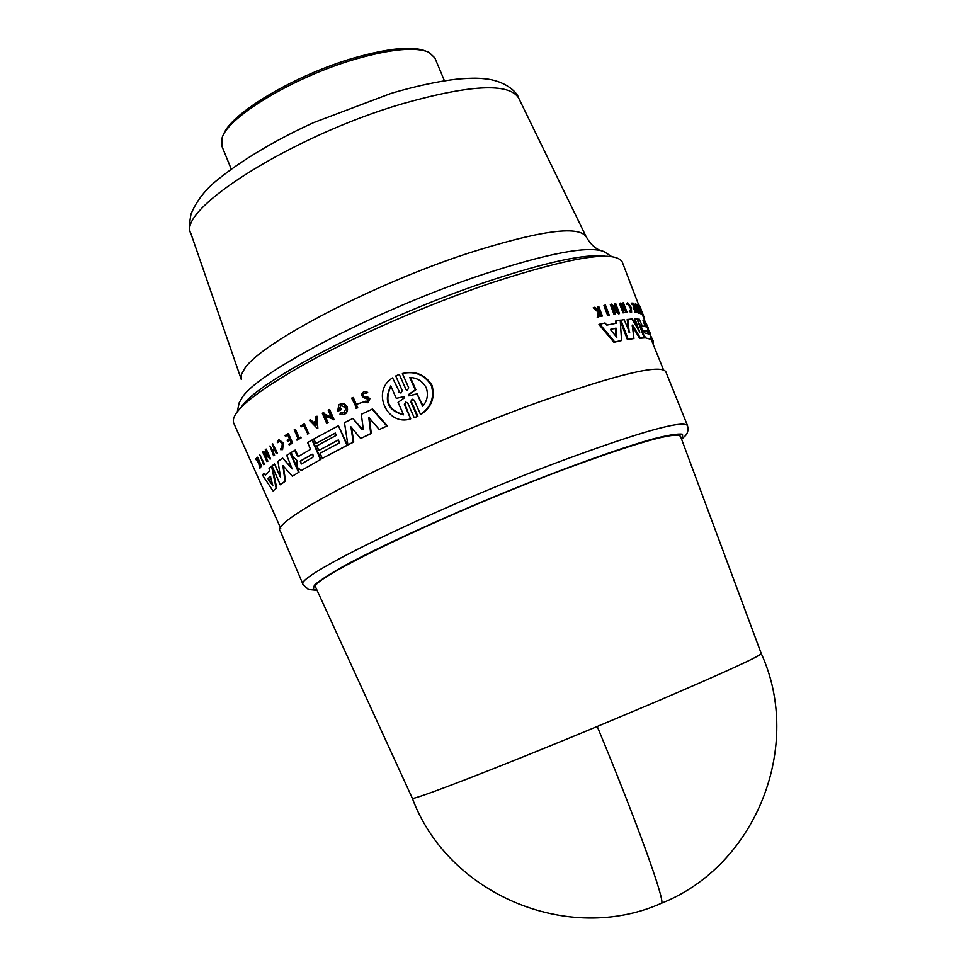 <?xml version="1.0" encoding="UTF-8"?>
<svg xmlns="http://www.w3.org/2000/svg" width="966" height="966" viewBox="0 0 966 966"><rect width="100%" height="100%" fill="white"/><g stroke="black" fill="none" stroke-linecap="round" stroke-linejoin="round"><path stroke-width="1.45" d="M597.23 726.48L654.707 702.318C724.053 672.626 759.578 656.397 761.268 653.62L680.535 436.403C675.862 431.391 636.461 442.609 562.309 470.08C442.271 514.938 304.821 581.387 315.773 587.485L412.277 798.182C410.067 801.671 497.273 768.091 597.23 726.48C636.039 819.736 665.103 900.372 661.638 903.174L660.925 903.476M681.489 438.999L682.636 437.707L682.491 434.229C678.192 433.493 668.448 435.038 653.258 438.878C618.18 448.647 557.261 470.913 501.511 493.711C445.749 516.593 383.466 544.812 346.432 564.627C330.263 573.647 319.613 580.481 314.445 585.118L313.177 589.212L316.92 590.009M681.622 439.325L684.17 436.849C687.599 434.132 688.698 430.365 687.478 425.523L665.767 371.632C659.959 364.037 617.733 374.156 539.1 401.989C411.371 447.826 267.304 521.326 280.406 531.252L303.167 584.72L308.444 589.501L317.077 590.323M279.995 476.48L274.513 463.934L280.502 476.938L277.954 461.374L282.64 458.077L292.348 468.643M282.64 458.077L292.167 468.896L286.733 455.324L290.694 452.969L299.049 472.145L292.348 476.226L282.905 465.672L285.018 481.237L280.261 484.763L272.014 465.89L274.513 463.934M283.255 465.757L285.562 481.092L280.261 484.763M294.727 450.241L297.069 455.626L298.361 456.544L310.557 449.335L307.599 442.537L312.513 439.904L320.966 459.309L301.368 470.478L297.866 467.942L296.912 465.757L296.985 460.48L293.072 456.93L291.14 452.486L295.258 450.108L298.313 456.338M272.11 466.131L276.711 487.963L273.04 490.945L262.402 475.006L263.996 473.183L265.276 475.079L269.611 470.961L269.043 468.365L272.11 466.131M263.996 473.183L265.686 474.644M265.288 455.264L267.884 461.168L266.918 461.651L262.643 451.871L263.597 451.388L268.005 455.819M264.165 452.668L268.403 456.725L265.3 449.625L266.29 449.13L270.577 458.947L264.298 454.431L266.918 461.651M316.522 416.358L317.85 428.336L317.053 416.237L315.447 416.938L315.725 421.079L313.117 422.528L310.412 419.751L313.539 422.287M325.204 416.092L328.126 422.782L326.701 423.386L328.126 422.782M326.701 423.386L322.27 413.231L323.695 412.627L324.274 413.955L331.193 417.01M324.274 413.955L331.386 417.457L328.162 410.091L329.635 409.475L334.079 419.642L324.479 415.766L327.595 422.903M353.254 397.461L357.734 407.688L356.683 408.207L351.648 398.113L353.254 397.461M338.366 440.073L318.84 450.41L316.848 445.845L336.301 435.364L335.299 433.058L315.858 443.563L313.853 438.975L338.438 425.765L346.999 445.338L322.318 458.391L320.084 453.259L339.573 442.826L338.317 439.953L318.84 450.41M335.359 433.179L315.858 443.563M338.438 425.765L347.531 445.205L322.318 458.391M362.009 429.532L363.264 428.916L361.296 414.305L372.55 409.029L387.33 425.873L379.264 429.532L368.758 417.36L370.739 433.601L360.668 438.504L350.924 426.827L353.206 442.211L347.893 444.891L344.464 422.673L352.819 418.483L362.009 429.532L362.975 429.665M369.41 418.121L371.282 433.468L360.668 438.504M351.588 427.636L353.737 442.078L347.893 444.891M352.819 418.483L362.552 429.399M399.344 374.518L405.877 389.226L399.344 374.518M403.208 373.347C415.621 370.702 425.209 374.675 431.971 385.265C435.304 397.316 431.693 407 421.152 414.342L420.548 414.486L414.197 400.165L412.035 399.32L410.743 401.675L417.276 416.418L414.257 417.747L407.737 403.015L405.611 402.17L404.356 404.525L410.683 418.833C387.257 426.851 370.811 390.989 392.57 377.911L399.477 392.063L392.57 377.911M412.47 399.236L411.335 401.542L417.867 416.274L414.257 417.747M406.034 402.085L404.935 404.392L410.683 418.833M367.913 397.111L364.424 396.712L367.913 397.111L369.918 398.704L368.167 402.617L364.906 402.025L365.764 401.095L367.237 401.397M364.375 391.496L367.66 392.341L366.778 393.198L363.337 393.367L362.999 395.565L364.424 396.712M340.926 403.571L344.572 403.945L347.084 406.722C348.195 410.441 347.217 413.013 344.15 414.45L339.96 414.136L340.575 412.603L342.435 412.917M341.372 405.249L338.607 409.62L341.143 408.485L341.59 409.499L337.581 411.395L338.945 404.488L343.075 403.679L346.553 406.843C347.663 410.562 346.685 413.134 343.606 414.571M274.598 449.685L272.774 451.037L274.598 455.203L273.547 455.71L269.949 445.966L271.977 450.615L274.259 448.924L272.231 444.275L272.75 443.889L276.856 453.296L276.324 453.67L274.501 449.48L272.774 451.037M269.949 445.966L272.436 450.265M272.75 443.889L277.399 453.163L276.324 453.67M287.771 435.074L285.441 436.342L287.699 434.905L289.377 438.769L287.131 440.206L287.639 441.365L289.885 439.941L291.116 442.766L288.87 444.191L289.22 445L292.613 443.068L289.22 445M285.441 436.342L285.079 435.509L288.472 433.565L292.613 443.068M289.957 440.098L287.639 441.365M259.975 464.827L260.579 467.689L259.733 468.124L258.634 462.871L255.592 459.067L256.437 458.621L258.248 460.891M255.833 458.765L258.477 462.086L256.811 457.606L257.608 457.22L261.653 466.433L260.844 466.82L259.286 463.257L259.733 468.124M278.969 439.759L283.388 442.983L282.591 449.625L280.514 449.613L281.021 448.502M279.391 440.786L277.81 442.67L278.957 440.858L282.326 443.454L281.698 448.743L280.478 448.635M294.92 429.375L298.723 438.117L300.764 437.091L301.114 437.9L296.985 440.182L296.634 439.373L298.011 438.54L294.207 429.81L295.451 429.254L299.194 437.84M304.471 423.917L308.661 433.505L307.864 433.963L303.565 425.451L301.211 426.827L300.8 425.873L304.471 423.917M303.626 425.595L301.211 426.827M259.685 454.6L264.527 464.187L263.609 464.646L259.685 454.6L263.609 464.646M638.864 305.425L622.213 261.883C614.799 249.892 570.942 256.98 490.643 283.11C428.614 304.157 356.394 335.6 305.848 363.421C254.444 392.462 230.367 412.277 233.603 422.842L280.732 528.342M356.297 404.392L365.595 401.276M639.746 306.307L643.368 315.435L642.692 315.737L640.373 309.965M647.401 327.752L646.906 326.737M663.485 369.797L651.326 339.718M650.13 334.864L649.418 333.282M609.244 315.206L607.735 315.689L603.931 305.594L604.716 305.244L605.453 305.111L609.244 315.206L608.52 315.351L604.716 305.244M637.391 305.715L637.041 304.797L638.623 305.727L637.391 305.715L638.079 305.413M637.729 304.507L641.967 314.131L641.122 314.336L637.934 306.017M640.072 313.25L638.188 313.201L637.886 312.416L639.057 312.247L635.809 303.747L640.072 313.25L638.188 313.201M638.26 312.26L635.121 304.048L635.809 303.747M630.834 311.221L630.291 307.852L627.852 304.157M626.427 304.121L627.659 304.556L626.427 304.121L627.562 302.841M627.139 303.795L627.695 302.781L631.329 307.55L631.619 312.235L629.337 311.632L629.977 310.533L631.221 311.269L630.991 307.538L628.093 303.759L627.659 304.556M598.884 316.788L597.23 317.343L598.232 312.235L593.233 307.756L594.911 307.2L599.198 311.112L598.135 306.524L598.739 306.391L602.361 316.039L600.345 312.441L598.884 316.788L598.063 316.981L599.053 311.861L598.232 312.235M598.558 310.509L597.314 306.886L598.135 306.524M602.361 316.039L600.924 316.534L599.608 313.02M633.974 307.659L632.682 304.278L631.269 303.312L633.346 303.191L636.908 312.513L635.531 312.344L635.23 311.559L636.328 311.692L635.266 308.903L634.167 308.77L633.732 307.623L634.831 307.768L633.382 303.976L631.969 303.01M636.908 312.513L634.831 312.658L635.23 311.559M635.471 311.583L634.565 309.217L633.467 309.084L633.032 307.937L633.732 307.623M624.314 312.513L623.058 312.887L619.46 303.409L620.715 303.046L622.502 307.731L624.76 307.562L623.468 302.865L627.067 312.308L624.978 308.13L622.72 308.299L623.795 312.561L620.196 303.082M623.939 307.623L622.261 303.203L622.985 302.889M627.067 312.308L625.847 312.658L624.253 308.444L622.816 308.552M616.429 309.482L614.34 303.964L615.692 303.553L619.484 313.564L618.735 313.902L613.446 308.722M619.484 313.564L612.83 307.079L615.499 314.143L614.086 314.578L610.283 304.531L611.695 304.097L617.842 310.883L615.101 303.626M615.62 323.369L615.487 321.135L616.26 320.784L616.405 323.224L606.793 325.107L605.042 322.958L598.956 324.504L613.929 342.302L614.738 341.952L599.801 324.129M616.26 320.784L620.232 320.157L621.549 340.539L613.929 342.302M645.288 326.532L643.03 320.64L644.66 320.869L651.796 339.513L645.843 338.015L643.356 334.26L642.076 328.669L641.376 328.983L639.927 326.629M651.796 339.513L645.843 338.015M642.052 329.853L641.352 330.155L641.376 328.983M638.212 329.635L634.251 319.227L637.017 318.985L644.25 337.931L640.337 337.979L632.802 325.494L632.199 325.759M644.25 337.931L639.625 338.293L632.247 326.073M632.259 325.083L633.938 338.535L627.441 339.682L620.281 320.76M628.818 331.978L627.175 319.553L632.042 318.961L639.806 332.159L634.964 318.925M277.81 442.67L277.17 442.126L278.606 439.844L282.845 443.104L282.048 449.758M631.619 312.235L629.977 310.533M629.337 311.632L630.049 311.318M340.926 405.358L345.152 407.543L345.514 409.439L343.872 412.554L340.575 412.603M367.358 397.243L369.374 398.825L367.611 402.737M367.66 392.341L363.94 391.592C360.886 393.874 360.994 395.975 364.267 397.92L368.227 399.272L367.237 401.458L365.764 401.095M640.82 327.74L641.521 327.426L642.076 328.669M405.285 389.358L407.41 390.204L408.727 387.837L402.375 373.528C414.861 370.787 424.521 374.748 431.343 385.41C434.676 397.449 431.077 407.145 420.548 414.486M616.042 328.126L616.827 337.327L610.838 330.118L610.862 329.152L616.042 328.126L610.645 329.394M616.211 336.941L615.257 328.476M647.703 331.205L648.754 333.958L644.853 333.053L643.767 330.287L647.703 331.205L643.682 330.662M647.788 332.98L647.027 331.507M409.765 377.452C417.143 377.791 422.613 381.184 426.175 387.62C428.578 394.466 427.395 400.733 422.625 406.408L417.107 393.971L408.86 395.855L408.376 394.647L415.283 389.878L409.765 377.452M404.271 396.507L404.645 397.714L398.052 402.363L403.571 414.837C387.837 410.598 383.574 400.962 390.783 385.917L396.289 398.366L404.319 396.507M270.42 476.323L272.859 485.85L268.306 479.522L268.077 478.52L270.444 476.31M311.752 454.334L313.334 455.215L312.996 457.184L301.332 464.03L300.209 461.144L312.151 454.237M444.432 80.77L434.857 57.912L428.928 52.297C415.863 46.73 391.713 48.904 356.478 58.817C295.499 76.109 227.747 116.681 222.083 137.981L221.866 146.132L231.248 169.074M425.68 51.065C412.603 45.885 389.081 48.083 355.09 57.646C295.862 74.442 229.92 113.71 223.496 134.805M638.659 305.51L639.383 305.413L641.074 309.313L639.939 306.222M643.368 315.435L639.238 305.256M643.392 317.259L643.996 316.993L642.776 313.817M643.803 318.333L643.718 317.283M308.661 433.505L307.333 434.084M303.952 424.038L308.13 433.625M301.114 437.9L296.985 440.182M300.233 437.212L300.583 438.021M260.579 467.689L259.963 467.834M261.653 466.433L260.844 466.82M257.016 457.377L261.049 466.59M287.94 433.686L292.082 443.189M274.598 455.203L273.547 455.71M272.219 451.17L274.042 455.348M647.522 327.703L650.456 333.656L647.317 327.788M650.553 335.069L650.456 333.656M650.251 334.816L653.366 341.264L650.033 334.912M651.446 340.032L652.135 339.742M653.427 343.485L653.366 341.264M645.01 321.11L647.957 327.136L644.793 321.207M648.21 328.343L647.957 327.136M607.735 315.689L608.52 315.351M641.122 314.336L641.798 314.035L638.623 305.727M638.876 312.899L638.574 312.115M597.23 317.343L598.063 316.981M599.657 312.755L600.345 312.441M600.924 316.534L601.746 316.172M598.594 310.303L599.415 309.941M599.053 311.861L594.066 307.381M631.583 304.133L632.283 303.831M632.682 304.278L633.382 303.976M633.467 309.084L634.167 308.77M634.565 309.217L635.266 308.903M634.831 312.658L635.531 312.344M623.058 312.887L623.795 312.561M624.253 308.444L624.978 308.13M625.847 312.658L626.584 312.344M614.086 314.578L614.847 314.24L611.055 304.193M615.499 314.143L614.847 314.24M341.59 409.499L337.581 411.395M340.6 408.606L341.046 409.62M367.104 392.474L366.223 393.319M621.549 340.539L614.738 341.952M637.101 319.215L639.311 319.203L642.197 325.856L646.218 326.894L643.706 320.338M638.78 323.61L637.548 319.022M641.521 327.426L639.226 323.417M629.228 332.811L627.9 319.239M629.687 332.606L624.145 319.637L620.244 320.35M627.441 339.682L628.202 339.344L620.897 320.06M633.938 338.535L628.202 339.344M639.625 338.293L640.337 337.979M398.898 392.196L400.999 393.053L402.267 390.687L395.758 375.979L398.753 374.639M387.33 425.873L379.264 429.532M372.007 409.149L386.774 426.018M357.734 407.688L356.14 408.34M352.711 397.594L357.191 407.821M329.104 409.596L333.548 419.763M323.163 412.748L323.743 414.076M310.412 419.751L309.386 420.319L317.319 428.457M263.03 451.533L263.585 452.8M265.735 449.262L270.021 459.079M276.711 487.963L273.04 490.945M271.543 466.264L276.143 488.12M301.368 470.478L320.966 459.309M311.982 440.037L320.446 459.442M299.049 472.145L292.348 476.226M290.162 453.102L298.518 472.289M642.293 312.622L641.038 309.482L642.293 312.622M316.027 425.499L313.576 422.999L315.773 421.78L316.027 425.499M410.441 377.501L415.887 389.733L415.283 389.878M415.887 389.733L408.968 394.514L409.149 395.746M417.107 393.971L423.06 405.877M413.086 394.623L417.71 393.838M390.964 386.315C384.323 400.624 388.392 410.055 403.172 414.607M400.492 397.654L404.03 396.652M315.785 421.949L313.576 422.999M314.107 422.879L315.979 424.786M270.697 476.443L268.669 478.375L268.898 479.365L272.823 485.004M312.223 454.237L300.74 461.011L301.09 463.716M687.478 425.523C682.503 420.005 641.013 431.609 563.009 460.335C436.258 507.476 291.442 577.934 303.167 584.72M611.55 256.509L604.112 251.631C588.705 245.449 548.108 253.116 482.336 274.646C379.831 308.625 259.685 370.896 242.611 396.869L239.157 402.81L237.346 411.516M605.284 256.159C585.42 253.587 545.995 262.088 486.997 281.637C381.087 316.908 257.113 381.232 241.524 406.819M391.894 93.122C416.491 85.95 438.322 81.265 457.389 79.091C475.96 77.642 478.822 78.222 487.794 79.091C507.862 82.17 517.679 93.533 518.585 97.904C508.804 82.617 469.874 84.634 401.771 103.954C292.094 136.049 175.74 210.153 190.93 233.627L241.271 379.421L241.367 374.615L244.7 368.517C260.868 343.015 372.272 284.559 467.761 253.37C538.69 230.802 578.139 225.199 586.096 236.598C590.033 243.613 594.694 248.19 600.055 250.315M615.922 329.297L616.694 328.959M412.277 798.17C447.729 893.864 567.742 945.316 661.638 903.174C756.39 865.536 803.398 745.486 761.268 653.608M644.89 321.171L642.788 315.689M518.585 97.904L586.096 236.598M391.254 93.316L313.95 122.477C282.905 136.46 245.883 156.927 218.34 179.169C205.698 189.082 196.593 200.699 191.039 214.005C189.058 224.354 189.022 230.898 190.93 233.627"/></g></svg>
